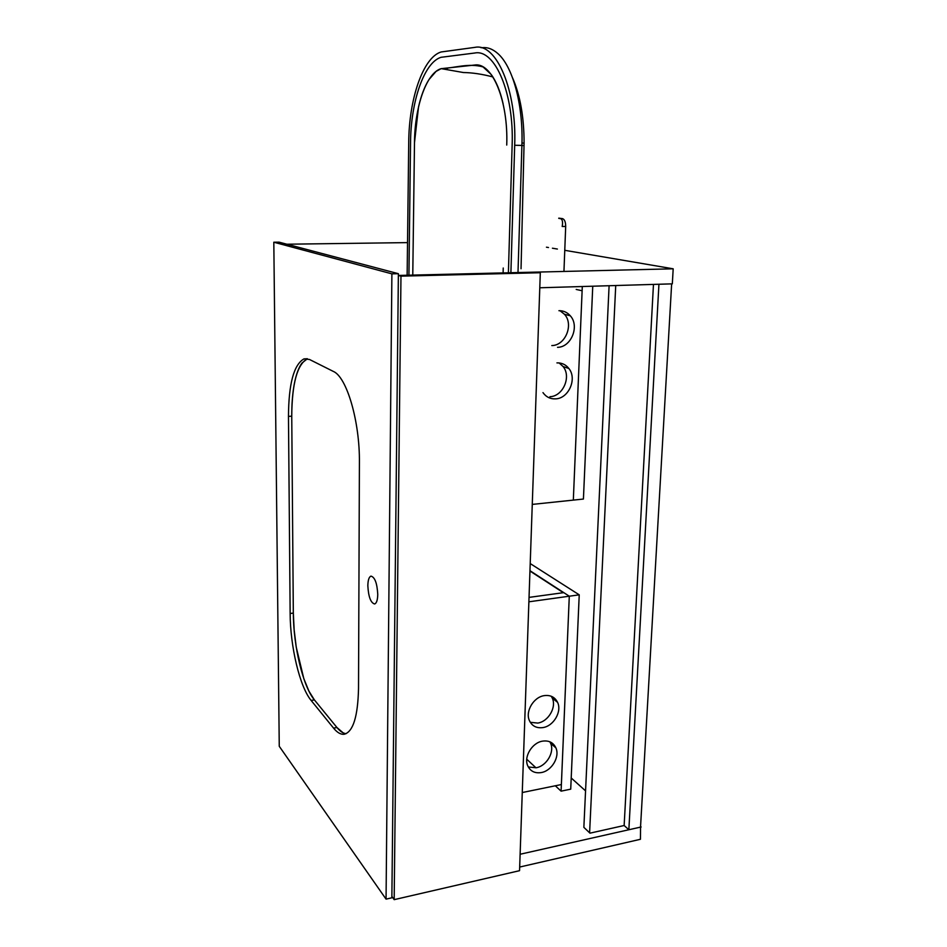 <?xml version="1.0" encoding="UTF-8"?>
<svg xmlns="http://www.w3.org/2000/svg" width="947" height="947" viewBox="0 0 947 947"><rect width="100%" height="100%" fill="white"/><g stroke="black" fill="none" stroke-linecap="round" stroke-linejoin="round"><path stroke-width="1.42" d="M571.207 777.984L585.554 790.863M658.934 284.254L671.648 283.875L640.527 827.11L628.855 829.75L658.934 284.254M609.099 285.722L583.861 827.347L589.969 833.159L624.144 825.512L628.855 829.75M624.144 825.512L653.466 284.408M398.19 291.984L398.367 275.447L673.187 268.806L564.767 250.316M557.392 249.049L552.421 248.209M548.479 247.534L546.443 247.191M286.882 244.219L407.53 242.61M539.778 287.781L672.323 283.851L673.187 268.806M394.177 899.65L519.548 870.684L540.311 272.736L400.972 276.145L394.177 899.65L391.88 896.407L392.011 883.125M519.666 867.05L640.432 839.291L640.563 826.471M520.116 854.253L641.143 826.98M589.602 832.815L615.728 285.532M541.305 772.563C551.77 770.858 560.068 756.783 555.877 747.858C553.297 742.495 548.846 740.258 542.501 741.146C532.19 742.708 523.75 756.499 527.609 765.496C530.166 771.189 534.735 773.545 541.305 772.563M549.887 741.809L550.609 743.241C554.776 752.119 546.537 766.087 536.132 767.768L528.296 766.975M543.022 727.568C553.711 726.006 562.092 711.493 557.582 702.366C554.918 697.087 550.479 694.838 544.241 695.631C533.717 697.028 525.171 711.244 529.337 720.442C531.977 726.077 536.547 728.456 543.022 727.568M551.249 696.246L552.255 698.057C556.753 707.125 548.431 721.531 537.801 723.07L530.284 722.312M529.965 570.698L569.289 596.208L561.098 791.147L570.721 789.159L579.233 594.834L569.289 596.208L561.382 784.542L522.259 792.532M529.03 597.391L563.785 592.633L569.289 596.208L528.876 601.807M542.974 392.614C546.123 397.006 550.314 399.078 555.558 398.865C568.673 398.58 577.374 378.705 568.851 368.466C565.785 364.583 561.808 362.737 556.931 362.89M559.097 362.926L563.098 366.548C571.586 376.717 562.956 396.438 549.923 396.71M557.534 347.324C571.207 347.312 579.836 326.028 570.295 315.789C567.241 312.321 563.453 310.616 558.931 310.699M559.961 310.699L564.471 314.274C573.977 324.442 565.418 345.56 551.817 345.572M576.202 289.439L582.121 290.753L573.326 500.111L532.261 504.408M561.098 791.147L555.321 785.785M535.966 767.804L526.757 759.234M582.298 286.527L573.326 500.111L583.423 499.045L592.751 286.207M530.213 563.56L579.233 594.834M529.953 571.029L563.347 592.692M540.311 272.736L537.198 272.085L398.367 275.447L391.88 896.407M400.972 276.145L398.367 275.447M517.997 272.558L521.986 142.737C522.945 103.412 512.505 66.112 497.72 53.446C492.629 48.96 487.397 47.042 482.011 47.717L480.898 47.658M512.611 77.95C520.223 95.398 524.046 117.108 524.082 143.104L521.039 268.747M503.106 272.914L503.236 268.025M413.117 248.777L414.49 142.666L418.527 106.94C421.084 95.742 424.564 86.615 428.967 79.572L436.046 71.416L441.195 68.634C454.158 68.148 468.552 62.822 483.029 66.906L491.138 74.411C496.252 81.371 500.253 91.184 503.117 103.827M510.895 272.724L514.683 145.27C516.884 90.237 496.429 42.769 475.015 47.35L441.077 51.978C422.859 57.518 408.926 99.624 408.725 142.512L407.139 275.234M558.766 218.153L562.447 218.615C564.566 219.337 565.643 221.941 565.69 226.451L563.95 271.446M558.955 218.414L560.541 218.627C562.447 219.396 562.992 222.012 562.198 226.475L565.69 226.451M560.541 218.627L558.742 218.343M521.986 143.009L524.082 143.104M508.397 272.783L512.138 145.199C514.174 93.564 495.044 48.901 474.885 52.996L441.042 57.305C423.925 62.478 410.749 102.063 410.548 142.559L408.926 275.186M445.149 68.882L447.363 69.095M506.728 145.057C508.432 100.595 492.109 61.91 474.613 65.047L441.018 68.693C426.233 73.073 414.691 107.319 414.49 142.666L412.774 275.104M343.074 732.8L336.943 727.521L314.392 699.904L308.935 691.156L303.809 678.644L296.233 647.121L294.15 629.862L293.321 613.088L291.747 416.171C291.712 404.203 292.54 393.538 294.257 384.151C296.044 374.74 298.577 367.744 301.856 363.163L307.384 358.735C297.204 364.429 291.996 383.571 291.747 416.171L293.321 613.088C293.392 645.925 302.898 686.255 314.392 699.904L336.943 727.521C340.056 731.321 343.11 733.38 346.105 733.676M377.758 594.444C377.143 583.293 374.882 577.185 370.987 576.119C369.022 576.877 367.969 580.073 367.838 585.72C368.442 596.74 370.691 602.825 374.598 603.985C376.551 603.286 377.604 600.102 377.758 594.444M391.892 273.849L273.813 242.219L279.258 746.295L386.056 899.141L391.892 273.849L398.379 273.695L398.178 292.848M386.056 899.141L391.857 897.803L392.022 882.426M333.297 371.402L309.48 359.469L303.963 358.901C293.842 364.595 288.681 383.76 288.468 416.396L290.149 613.502C290.244 646.375 299.702 686.753 311.125 700.437L333.545 728.101C337.262 732.67 340.849 734.706 344.329 734.221C353.148 731.723 357.871 716.465 358.522 688.457L359.41 462.763C359.907 421.356 346.685 376.811 333.297 371.402M273.813 242.219L279.093 242.16L398.379 273.695M521.927 145.412L514.683 145.27M524.058 145.578L521.927 145.507M336.943 727.521L333.545 728.101M314.392 699.904L311.125 700.437M293.321 613.088L290.149 613.502M291.747 416.171L288.468 416.396M550.609 743.241L555.877 747.858M552.255 698.057L557.582 702.366M563.098 366.548L568.851 368.466M564.471 314.274L570.295 315.789M441.195 68.634L463.367 72.528C472.387 72.659 482.224 74.126 492.878 76.944M307.373 358.724L303.963 358.901"/></g></svg>
